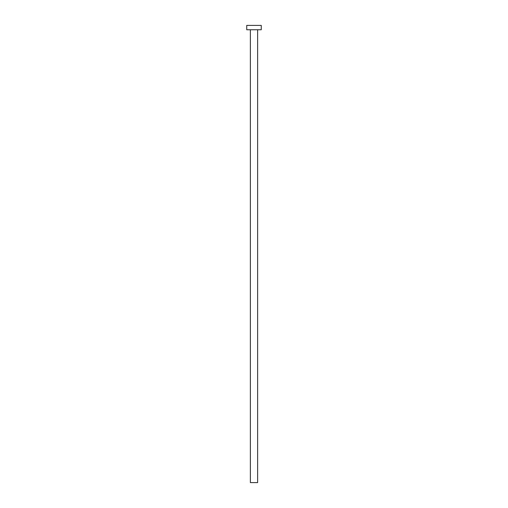 <?xml version="1.0" encoding="UTF-8"?>
<svg xmlns="http://www.w3.org/2000/svg" width="508" height="508" viewBox="0 0 508 508"><rect width="100%" height="100%" fill="white"/><g stroke="black" fill="none" stroke-linecap="round" stroke-linejoin="round"><path stroke-width="0.76" d="M257.626 29.756L257.626 482.6L250.374 482.6L250.374 29.756M261.258 29.756L246.742 29.756L246.742 25.4L261.258 25.4L261.258 29.756"/></g></svg>
